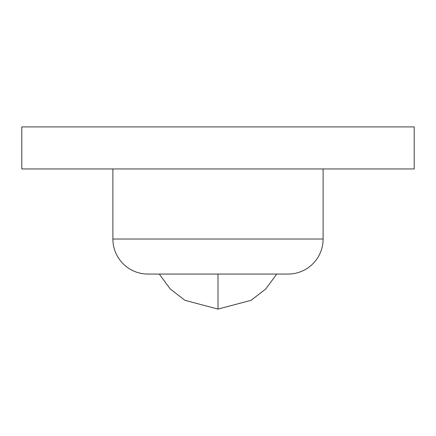 <?xml version="1.0" encoding="UTF-8"?>
<svg xmlns="http://www.w3.org/2000/svg" width="436" height="436" viewBox="0 0 436 436"><rect width="100%" height="100%" fill="white"/><g stroke="black" fill="none" stroke-linecap="round" stroke-linejoin="round"><path stroke-width="0.65" d="M218 309.091L184.897 300.306L170.231 288.964L159.271 274.059L170.231 288.964L184.897 300.306L218 309.091L251.103 300.306L265.769 288.964L276.729 274.059L265.769 288.964L251.103 300.306L218 309.091L218 274.059L218 309.091M21.8 168.95L414.2 168.95L414.2 126.909L21.8 126.909L21.8 168.95L21.8 126.909L414.2 126.909L414.2 168.95L21.8 168.95M112.891 239.021L323.109 239.021L323.109 168.95L323.109 239.021L112.891 239.021A35.038 35.038 0 0 0 147.929 274.059L288.071 274.059A35.038 35.038 0 0 0 323.109 239.021A35.038 35.038 0 0 1 288.071 274.059L147.929 274.059A35.038 35.038 0 0 1 112.891 239.021L112.891 168.95L112.891 239.021"/></g></svg>
